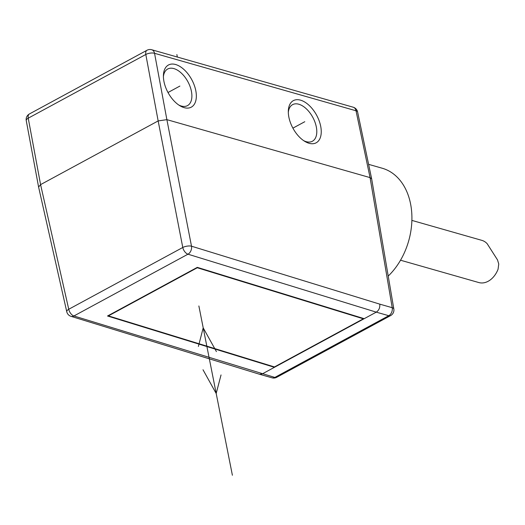 <?xml version="1.0" encoding="UTF-8"?>
<svg xmlns="http://www.w3.org/2000/svg" width="525" height="525" viewBox="0 0 525 525"><rect width="100%" height="100%" fill="white"/><g stroke="black" fill="none" stroke-linecap="round" stroke-linejoin="round"><path stroke-width="0.79" d="M38.594 187.031L40.583 184.623L158.156 120.927L182.785 247.478A6.274 2.363 -11 0 1 191.507 246.199L166.878 119.647L158.156 120.927L145.812 54.482L28.232 118.178A6.274 2.579 169.5 0 0 26.25 120.606L38.587 186.998M388.218 276.078A62.731 45.393 105.9 0 0 410.57 203.864A62.731 45.393 -74.1 0 0 382.207 168.23L368.602 164.345M400.529 260.216L478.813 282.548A20.698 14.982 105.9 0 0 498.061 269.246L498.75 263.996L497.497 259.888L487.167 243.705A20.698 14.982 -74.1 0 0 481.845 240.358L411.889 220.402M71.032 316.345L259.514 374.253L262.349 373.859L274.418 367.316L107.52 315.998L197.295 267.363L364.199 318.682L376.274 312.145L388.762 315.709A6.274 3.531 61.6 0 0 390.633 315.577L276.708 377.298A6.274 3.531 -118.4 0 1 274.831 377.423L388.762 315.709A6.274 4.541 -74.1 0 0 392.221 307.696A6.274 2.52 -9.7 0 1 393.829 309.008L371.667 178.92M259.521 374.253L271.996 377.81A6.274 4.541 -74.1 0 0 274.831 377.423L73.92 315.971A6.274 4.495 107.1 0 1 71.065 316.358M38.607 187.09L66.76 311.732A6.274 2.481 -12.7 0 1 68.736 309.264A6.274 3.531 61.6 0 0 73.92 315.971L187.976 254.192L376.274 312.145C378.945 310.347 380.107 307.676 379.765 304.139L191.507 246.199A6.274 4.495 107.1 0 1 187.976 254.192A6.274 3.531 -118.4 0 1 182.785 247.478L68.736 309.264L40.583 184.623L28.232 118.178M151.718 49.737A6.274 6.274 0 0 0 147.007 50.249A6.274 3.537 -118.4 0 0 145.812 54.482A6.274 2.579 169.5 0 1 154.553 53.301A6.274 4.541 105.9 0 0 151.718 49.737L353.181 107.205A6.274 4.541 105.9 0 1 356.016 110.768L154.553 53.301L166.878 119.647L370.059 177.607L371.654 178.868M175.606 64.516A23.973 13.506 -118.4 0 1 195.786 90.622A23.973 13.506 -118.4 0 1 184.144 107.645A23.973 13.506 -118.4 0 1 179.996 105.807A23.973 13.506 -118.4 0 1 163.419 75.206A23.973 13.506 -118.4 0 1 175.606 64.516M309.048 143.279A23.973 13.506 -118.4 0 1 304.9 141.435A23.973 13.506 -118.4 0 1 288.323 110.834A23.973 13.506 -118.4 0 1 300.51 100.15A23.973 13.506 -118.4 0 1 320.69 126.249A23.973 13.506 -118.4 0 1 309.048 143.279M364.199 318.682L274.418 367.316L274.339 366.909M363.248 318.393L363.326 318.806L197.288 267.75L108.419 315.886L274.457 366.942L363.326 318.806M197.223 267.402L197.288 267.75M108.353 315.545L108.419 315.886M163.406 76.617A20.81 11.721 -118.4 0 1 167.626 69.051A20.81 11.721 -118.4 0 1 173.893 68.598A20.81 11.721 -118.4 0 1 190.07 86.52A20.81 11.721 -118.4 0 1 187.445 105.643A20.81 11.721 -118.4 0 1 181.302 106.03A20.81 11.721 -118.4 0 1 178.808 105.046M288.31 112.245A20.81 11.721 -118.4 0 1 292.53 104.685A20.81 11.721 -118.4 0 1 298.797 104.226A20.81 11.721 -118.4 0 1 314.974 122.154A20.81 11.721 -118.4 0 1 312.349 141.278A20.81 11.721 -118.4 0 1 306.206 141.665A20.81 11.721 -118.4 0 1 303.713 140.674M353.181 107.205A6.274 6.274 0 0 1 357.597 111.95A6.274 2.422 168.1 0 0 356.016 110.768L370.059 177.607L392.221 307.696L379.765 304.139M198.87 305.97L232.391 475.263M198.378 346.454L203.201 327.863L216.412 351.599M221.038 374.942L216.182 393.501L203.004 369.751M177.352 57.048L176.859 54.554M168 92.512L179.878 86.08M292.904 128.146L304.782 121.715M147.007 50.249L29.433 113.945A6.274 3.531 61.6 0 0 28.238 118.178M29.433 113.945A6.274 6.274 0 0 0 26.257 120.652M271.963 377.803A6.274 6.274 0 0 0 276.708 377.298M66.76 311.732A6.274 6.274 0 0 0 71.098 316.365M357.597 111.95L371.648 178.828M390.633 315.577A6.274 6.274 0 0 0 393.829 309.008"/></g></svg>
